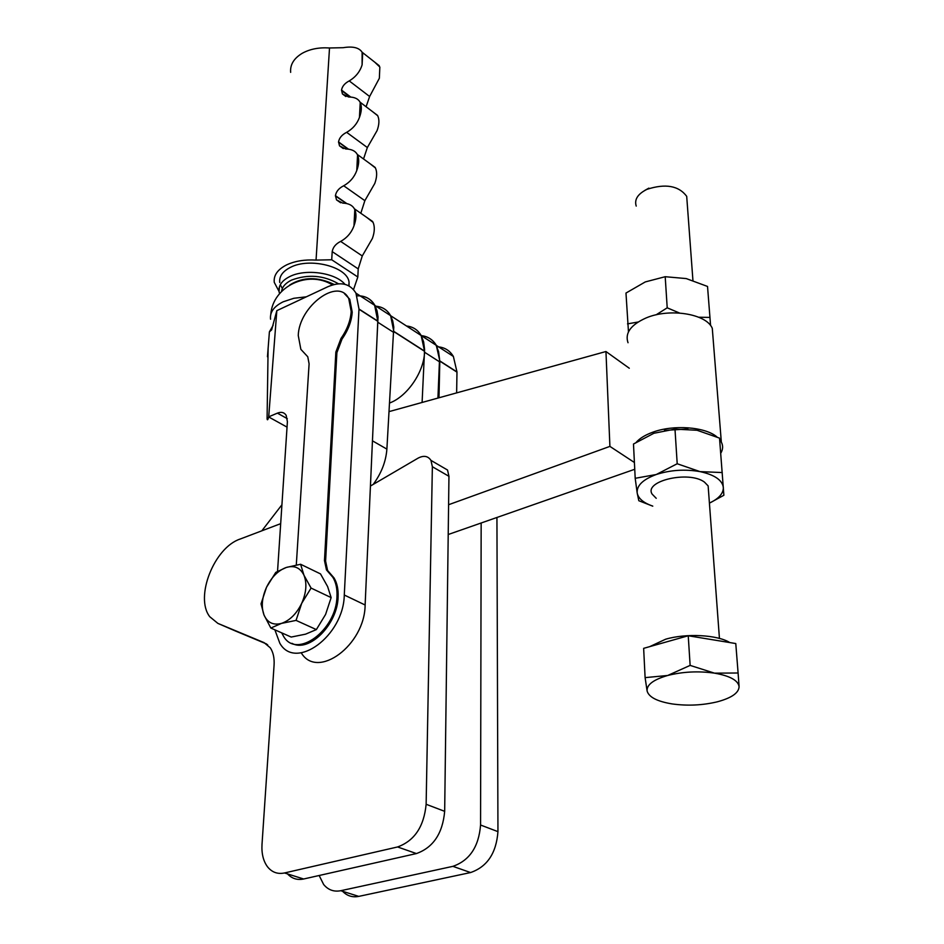<?xml version="1.0" encoding="UTF-8"?>
<svg xmlns="http://www.w3.org/2000/svg" width="944" height="944" viewBox="0 0 944 944"><rect width="100%" height="100%" fill="white"/><g stroke="black" fill="none" stroke-linecap="round" stroke-linejoin="round"><path stroke-width="1.42" d="M274.881 629.837L279.802 643.194C295.437 671.172 343.722 635.926 344.277 595.015L358.991 309.03L355.959 293.159C349.976 283.424 340.583 281.3 327.78 286.764L276.828 310.659L271.624 329.928M276.828 310.659L268.698 416.953C267.848 420.009 267.305 420.599 267.081 418.723L268.108 348.407M296.298 564.984L309.101 363.818L307.768 356.773L300.853 349.327L298.257 335.498C299 306.21 338.495 276.828 348.749 298.634L351.192 311.461C350.578 320.594 347.18 329.586 340.985 338.448L335.852 352.041L324.476 560.583L326.471 569.928L332.878 577.327C335.934 582.401 337.303 588.737 336.973 596.337C336.571 630.214 296.534 659.585 283.554 636.291L281.701 632.858M344.477 293.69L349.764 299.283L352.206 312.11C351.605 321.231 348.206 330.223 342.011 339.085L336.89 352.667L325.597 561.125L327.592 570.471L333.999 577.881C337.055 582.944 338.424 589.28 338.105 596.879C337.657 624.468 308.936 653.106 291.956 643.324M338.495 283.814C323.627 275.211 307.956 273.984 291.472 280.12C285.466 283.106 282.162 286.882 281.572 291.448M279.566 293.678L279.058 291.625C278.35 285.572 281.914 280.557 289.714 276.592C305.502 268.426 335.509 272.71 344.973 284.345M349.079 285.973L349.044 282.103C347.51 266.774 309.703 257.098 290.374 267.4C282.598 271.388 279.058 276.427 279.743 282.516M290.646 72.358C290.009 64.699 293.867 58.351 302.198 53.312C309.915 49.041 319.025 47.271 329.515 47.979L343.144 47.696C352.832 46.103 359.145 47.625 362.118 52.239L362.107 64.817L362.673 53.548M279.07 291.484L274.267 282.362C273.477 275.353 277.571 269.547 286.528 264.934C294.835 261.04 304.676 259.423 316.051 260.096L329.515 47.979M311.072 588.077L301.702 603.334L296.062 620.397L281.489 623.394L270.834 628.043L264.013 615.016L261.016 603.853L266.538 587.227L275.766 572.383L286.268 567.462L300.605 564.264L320.512 573.905L327.603 586.543L331.143 597.599L311.072 588.077L303.944 575.191L300.605 564.264M331.143 597.599L325.597 614.414L316.358 629.589L296.062 620.397M316.358 629.589L305.549 634.167L291.189 637.058L270.834 628.043M281.489 623.394C273.288 625.494 267.459 622.698 264.013 615.016C261.087 606.874 261.925 597.611 266.538 587.227C271.565 577.067 278.15 570.471 286.268 567.462C294.363 565.137 300.251 567.71 303.944 575.191C307.119 583.262 306.375 592.643 301.702 603.334C296.534 613.824 289.796 620.503 281.489 623.394M353.976 225.84C356.313 219.397 356.584 213.993 354.802 209.639L353.976 225.84C351.498 232.637 347.062 237.829 340.654 241.404L362.272 255.954L372.384 238.478C374.674 232.071 374.91 226.702 373.081 222.359L366.65 217.332M356.773 170.534C359.05 164.28 359.322 159.088 357.552 154.969L356.773 170.534C354.342 177.142 349.988 182.227 343.71 185.767L364.856 200.671L374.78 183.466C377.022 177.248 377.246 172.091 375.452 167.985L369.67 163.43M359.452 117.422C361.682 111.345 361.941 106.353 360.207 102.471L359.452 117.422C357.08 123.853 352.808 128.821 346.649 132.337L367.346 147.547L377.069 130.614C379.276 124.584 379.488 119.628 377.718 115.734L372.526 111.616M357.823 276.993L358.213 268.898L332.194 251.623L331.722 259.777L357.823 276.993L353.528 289.607M280.309 284.722L282.35 288.51M331.722 259.777L316.051 260.096M362.107 64.817C360.042 71.602 355.758 76.971 349.245 80.913L369.623 96.489L379.358 78.258L379.842 67.036L374.744 62.174M346.885 203.633L335.427 195.656L336.524 199.892L342.755 203.113C348.419 203.29 352.301 205.19 354.378 208.789L354.802 209.639M348.572 149.223L338.542 141.93L339.521 145.848L345.74 148.999C351.428 149.069 355.274 150.887 357.28 154.427L357.552 154.969M350.814 97.114L341.539 90.093L342.412 93.928L348.596 96.996C354.307 96.972 358.13 98.695 360.053 102.176L360.207 102.471M341.539 90.093C342.212 86.293 344.784 83.225 349.245 80.913M338.542 141.93C339.274 137.883 341.976 134.685 346.649 132.337M335.427 195.656C336.182 191.443 338.943 188.151 343.71 185.767M332.194 251.623C332.972 247.222 335.793 243.823 340.654 241.404M364.856 200.671L360.903 213.002M367.346 147.547L363.534 158.97M369.623 96.489L366.095 106.755M362.272 255.954L358.213 268.898M289.773 284.958C303.071 276.745 317.868 276.592 334.188 284.498M277.548 571.309L287.401 421.649L286.162 415.313C284.215 412.339 281.288 411.619 277.394 413.142L268.733 416.823M456.636 392.893L456.979 371.948L453.38 356.454C449.674 350.307 444.235 347.085 437.06 346.778M301.278 652.87C317.408 680.034 364.856 645.259 365.127 604.998L377.789 321.102L374.638 305.301C370.839 298.67 365.021 295.531 357.186 295.873M389.624 403.005L390.061 402.828C407.749 396.055 424.434 371.169 424.576 351.333L421.166 335.521C417.838 329.834 412.953 326.671 406.522 326.01C412.953 326.671 417.838 329.834 421.166 335.521L423.644 341.917L424.588 349.492L422.098 402.463M376.09 306.234C382.509 306.824 387.359 309.974 390.615 315.674L393.849 331.615L424.576 351.333M421.626 335.828C428.069 336.512 432.966 339.698 436.317 345.374L439.821 360.927L438.984 397.778M273.111 325.361L269.406 331.84L271.353 330.129M360.466 296.086C366.886 296.64 371.712 299.779 374.945 305.49L377.022 310.777L378.037 316.948L377.081 337.079M374.945 305.49L390.615 315.674L392.739 320.948L393.778 327.096L386.887 449.108C385.954 461.498 381.388 473.274 373.199 484.425M421.354 335.651C427.785 336.335 432.682 339.521 436.045 345.185L438.559 351.569L439.538 359.109L437.933 398.073M656.222 498.302L652.092 494.066C643.737 480.956 688.943 470.372 704.436 482.089L708.142 485.912L708.519 491.092M720.72 453.297C723.021 449.509 723.222 445.769 721.334 442.063L719.635 439.55M716.921 436.907C705.192 426.771 673.225 424.446 652.481 432.317C645.271 434.96 639.902 438.228 636.374 442.134M713.015 337.445L712.283 328.311C706.419 313.738 669.485 307.85 646.038 317.975C630.757 324.819 624.751 333.067 628.02 342.731M652.752 506.102C643.525 502.904 638.333 498.55 637.2 493.039L638.817 500.721L652.764 506.173M709.416 503.117C718.809 498.668 723.458 493.452 723.34 487.47C722.278 480.059 714.514 474.785 700.07 471.622C684.99 469.003 670.37 469.97 656.233 474.525C642.864 479.493 636.516 485.664 637.2 493.039L635.194 478.301L633.483 444.022L653.885 433.272L674.984 429.119L677.202 463.752L656.233 474.525L635.194 478.301M709.416 503.164L723.871 495.27L719.529 438.122L697.109 430.275L674.984 429.119M722.254 472.555L700.07 471.622L677.202 463.752M664.493 430.381L687.881 429.013M633.601 446.3L634.097 456.353M679.491 313.007L667.207 307.815L665.201 276.71L645.283 281.926L625.978 293.053L628.468 331.828M638.05 322.034L627.512 323.875M667.207 307.815L656.068 314.848M710.584 325.574L707.528 286.445L686.229 278.574L665.201 276.71M709.971 317.408L698.784 317.243M370.426 486.042L418.05 458.159C423.726 455.185 428.021 455.928 430.96 460.389L432.364 466.725L426.133 804.276C423.986 826.602 414.475 840.821 397.589 846.957L284.522 872.964C277.595 874.38 271.919 872.303 267.482 866.757C263.305 861.058 261.476 853.6 262.007 844.396L274.079 665.072C274.492 657.98 273.229 652.221 270.279 647.808L264.084 642.628L217.887 623.394L209.769 616.727C194.535 597.245 214.241 547.52 240.106 539.059L280.687 523.66M440.529 465.958L447.527 470.018L448.955 476.307L444.671 811.333C442.653 833.458 433.237 847.535 416.422 853.565L303.649 878.994C297.277 880.304 291.897 878.604 287.519 873.908M266.456 643.914L234.973 630.793M496.933 517.477L497.948 831.64C496.308 853.187 487.175 866.816 470.572 872.551L358.755 896.387C352.431 897.614 347.038 895.903 342.589 891.289M481.157 522.988L480.567 825.021C478.797 846.744 469.581 860.527 452.896 866.344L340.76 890.711C333.881 892.033 328.17 889.956 323.65 884.504L319.155 875.501M267.683 644.858L265.771 643.631M634.746 469.274L448.211 534.516M389.117 411.596L605.954 351.522L609.907 446.394L448.601 504.721M261.842 530.811L281.926 504.78M238.443 631.949L232.661 629.542M629.282 368.243L605.954 351.522M634.403 462.489L609.907 446.394M649.732 646.628L665.591 639.23C686.146 633.129 717.511 634.781 729.795 642.569M687.149 202.417L686.701 196.328C678.724 185.685 665.485 183.348 647.006 189.319C637.778 193.921 634.179 199.514 636.221 206.087M648.847 188.139L644.835 190.393M739.093 686.618C738.857 692.884 731.612 697.946 717.381 701.793C702.643 705.321 687.598 706.041 672.234 703.941C657.307 701.486 648.941 697.203 647.124 691.091C646.475 684.872 653.319 679.668 667.656 675.491L645.106 677.627L643.643 648.351L688.235 635.76L735.777 643.548L738.102 673.001L714.514 673.155C729.889 675.869 738.09 680.353 739.093 686.618L738.102 673.001M667.656 675.491C682.819 671.668 698.442 670.889 714.514 673.155L690.135 665.402L667.656 675.491M645.106 677.627L647.124 691.091M688.235 635.76L690.135 665.402M270.562 319.225C269.724 312.216 273.937 306.399 283.188 301.797L293.867 298.28L306.363 296.817M269.406 331.84L267.459 356.773M328.595 572.371L329.716 572.925M324.476 560.583L325.597 561.125M335.415 195.915L346.342 203.526M338.518 142.178L348.147 149.164M341.516 90.53L350.153 97.055M358.991 309.03L377.789 321.102M393.86 331.427L424.576 351.144M439.821 360.927L456.979 371.948M268.698 416.953L287.035 427.125M277.394 413.142L287.295 418.664M358.98 309.231L377.777 321.29M344.277 595.015L365.127 604.998M439.81 361.115L456.979 372.137M335.852 352.041L336.89 352.667M340.985 338.448L342.011 339.085M378.025 322.388L393.813 332.5M372.443 440.824L386.887 449.108M439.503 361.812L424.54 352.218M284.522 872.964L303.649 878.994M217.887 623.394L235.445 630.993M432.364 466.725L448.955 476.307M426.133 804.276L444.671 811.333M397.589 846.957L416.422 853.565M497.948 831.64L480.567 825.021M470.572 872.551L452.896 866.344M358.755 896.387L340.76 890.711M332.878 577.327L333.999 577.881M348.749 298.634L349.764 299.283M349.044 282.103L348.855 285.843M354.378 208.789L372.668 221.521M357.28 154.427L375.181 167.442M360.053 102.176L377.576 115.439M362.118 52.239L379.287 65.738M336.524 199.892L340.69 202.783M339.521 145.848L343.309 148.586M342.412 93.928L345.858 96.524M279.424 286.811L279.058 291.625M332.489 284.958C307.945 269.63 272.781 286.551 270.786 314.364M355.959 293.159L374.638 305.301M390.615 315.674L436.045 345.185M436.317 345.374L453.38 356.454M326.471 569.928L327.592 570.471M721.334 442.063L712.283 328.311M430.96 460.389L447.527 470.018M686.701 196.328L692.931 280.439M708.142 485.912L719.434 638.404"/></g></svg>
